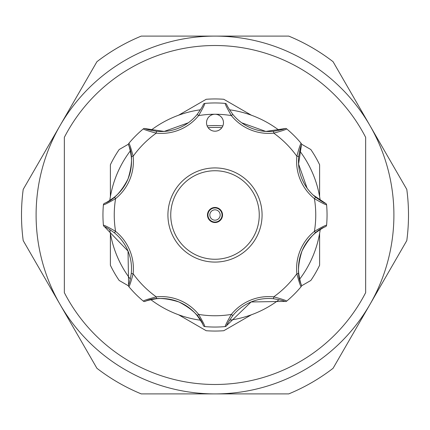 <?xml version="1.0" encoding="UTF-8"?>
<svg xmlns="http://www.w3.org/2000/svg" width="430" height="430" viewBox="0 0 430 430"><rect width="100%" height="100%" fill="white"/><g stroke="black" fill="none" stroke-linecap="round" stroke-linejoin="round"><path stroke-width="0.64" d="M109.784 200.466A106.215 106.215 0 0 1 130.322 150.882M150.882 130.322A106.215 106.215 0 0 1 200.466 109.784M229.534 109.784A106.215 106.215 0 0 1 279.118 130.322M299.678 150.882A106.215 106.215 0 0 1 320.216 200.466M320.216 229.534A106.215 106.215 0 0 1 299.678 279.118M279.118 299.678A106.215 106.215 0 0 1 229.534 320.216M200.466 320.216A106.215 106.215 0 0 1 150.882 299.678M130.322 279.118A106.215 106.215 0 0 1 109.784 229.534M198.101 174.096A44.258 44.258 0 0 0 174.096 231.899A44.258 44.258 0 0 0 231.899 255.904A44.258 44.258 0 0 0 255.904 198.101A44.258 44.258 0 0 0 198.101 174.096M232.979 258.511A47.08 47.08 0 0 1 171.489 232.979A47.08 47.08 0 0 1 197.021 171.489A47.08 47.08 0 0 1 258.511 197.021A47.08 47.08 0 0 1 232.979 258.511M212.124 208.039A7.53 7.53 0 0 1 221.961 212.124A7.53 7.53 0 0 1 217.876 221.961A7.53 7.53 0 0 1 208.039 217.876A7.53 7.53 0 0 1 212.124 208.039M217.698 221.525A7.063 7.063 0 0 1 208.475 217.698A7.063 7.063 0 0 1 212.302 208.475A7.063 7.063 0 0 1 221.525 212.302A7.063 7.063 0 0 1 217.698 221.525A7.063 7.063 0 0 0 221.525 212.302A7.063 7.063 0 0 0 212.302 208.475M114.401 197.182A46.139 46.139 0 0 0 128.006 178.966C121.126 192.199 113.294 200.31 104.506 203.299C105.662 203.067 108.962 201.03 114.401 197.182L115.584 198.644C108.795 202.589 104.737 204.658 103.41 204.841L103.544 204.293A1.881 1.881 0 0 1 104.506 203.299M207.169 119.481A8.476 8.476 0 0 0 211.759 130.553A8.476 8.476 0 0 0 222.831 125.963A8.476 8.476 0 0 0 215 114.246A8.476 8.476 0 0 0 207.169 119.481M128.006 178.966A46.139 46.139 0 0 0 131.263 156.466C130.145 149.909 129.253 146.135 128.591 145.141C132.693 153.429 132.499 164.706 128.006 178.966A46.139 46.139 0 0 0 131.263 156.466L133.139 156.267A48.02 48.02 0 0 1 115.584 198.644A100.754 100.754 0 0 0 115.584 231.356L114.401 232.818C108.973 228.975 105.672 226.938 104.506 226.701L128.032 251.104L128.591 284.859C129.253 283.875 130.139 280.102 131.263 273.534A46.139 46.139 0 0 0 114.401 232.818A46.139 46.139 0 0 1 131.263 273.534L133.139 273.733C131.129 281.322 129.72 285.654 128.909 286.724L129.043 286.88M207.142 125.893A89.451 89.451 0 0 1 222.858 125.893A89.451 89.451 0 0 0 215 125.549M251.4 314.781L223.793 330.718A116.052 116.052 0 0 1 206.206 330.718L178.6 314.781M178.6 115.219L206.206 99.282A116.052 116.052 0 0 1 223.793 99.282L251.4 115.219M110.386 196.628L110.386 164.754A116.052 116.052 0 0 1 119.18 149.527L128.506 144.141M128.506 285.859L119.18 280.473A116.052 116.052 0 0 1 110.386 265.245L110.386 233.372M369.934 125.549A178.907 178.907 0 0 1 215 393.907A178.907 178.907 0 0 1 60.066 125.549A178.907 178.907 0 0 1 369.934 125.549L333.073 61.7A193.5 193.5 0 0 0 288.723 36.093L141.276 36.093A193.5 193.5 0 0 0 96.927 61.7L23.204 189.393A193.5 193.5 0 0 0 23.204 240.606L96.927 368.3A193.5 193.5 0 0 0 141.276 393.907L288.723 393.907A193.5 193.5 0 0 0 333.073 368.3L406.796 240.606A193.5 193.5 0 0 0 406.796 189.393L369.934 125.549M365.656 292.647L365.656 137.353A169.49 169.49 0 0 0 64.344 137.353L64.344 292.647A169.49 169.49 0 0 0 365.656 292.647M319.614 233.372L319.614 265.245A116.052 116.052 0 0 1 310.82 280.473L301.494 285.859M301.494 144.141L310.82 149.527A116.052 116.052 0 0 1 319.614 164.754L319.614 196.628M188.297 122.803L164.19 131.429L145.141 128.591C146.125 129.253 149.898 130.139 156.466 131.263A46.139 46.139 0 0 0 197.182 114.401C201.025 108.973 203.062 105.672 203.299 104.506A1.881 1.881 0 0 1 204.841 103.41A112.053 112.053 0 0 1 225.159 103.41C225.341 104.737 227.411 108.795 231.356 115.584A100.754 100.754 0 0 0 198.644 115.584L197.182 114.401A46.139 46.139 0 0 1 156.466 131.263L156.267 133.139C148.678 131.129 144.346 129.72 143.276 128.909L143.12 129.043M226.701 104.506A1.881 1.881 0 0 0 225.159 103.41A1.881 1.881 0 0 1 226.701 104.506C226.932 105.662 228.97 108.962 232.818 114.401A46.139 46.139 0 0 0 273.534 131.263C280.091 130.145 283.864 129.253 284.859 128.591L265.81 131.429L241.703 122.803M326.606 205.051L326.59 204.841A112.053 112.053 0 0 1 326.59 225.159L326.606 224.949M286.88 129.043L286.724 128.909A112.053 112.053 0 0 1 301.091 143.276L300.957 143.12M284.859 128.591A1.881 1.881 0 0 1 286.724 128.909C285.644 129.72 281.311 131.134 273.733 133.139A48.02 48.02 0 0 1 231.356 115.584L232.818 114.401A46.139 46.139 0 0 0 273.534 131.263L273.733 133.139A100.754 100.754 0 0 1 296.861 156.267C298.871 148.678 300.28 144.346 301.091 143.276A1.881 1.881 0 0 1 301.409 145.141C300.747 146.125 299.861 149.898 298.737 156.466A46.139 46.139 0 0 0 315.598 197.182C321.027 201.025 324.327 203.062 325.494 203.299L313.083 194.983M203.299 104.506A1.881 1.881 0 0 1 204.841 103.41C204.653 104.748 202.584 108.806 198.644 115.584A48.02 48.02 0 0 1 156.267 133.139A100.754 100.754 0 0 0 133.139 156.267C131.134 148.689 129.72 144.356 128.909 143.276A112.053 112.053 0 0 1 143.276 128.909A1.881 1.881 0 0 1 145.141 128.591M129.043 143.12L128.618 143.76A1.881 1.881 0 0 1 128.909 143.276M103.394 224.949L103.41 225.159A112.053 112.053 0 0 1 103.41 204.841L103.394 205.051M104.506 226.701A1.881 1.881 0 0 1 103.41 225.159C104.748 225.347 108.806 227.416 115.584 231.356A48.02 48.02 0 0 1 133.139 273.733A100.754 100.754 0 0 0 156.267 296.861L156.466 298.737C149.909 299.855 146.135 300.747 145.141 301.409C153.446 297.297 164.744 297.501 179.036 302.021C192.226 308.901 200.315 316.727 203.299 325.494C203.067 324.338 201.03 321.038 197.182 315.598A46.139 46.139 0 0 0 156.466 298.737A46.139 46.139 0 0 1 197.182 315.598L198.644 314.416C202.589 321.205 204.658 325.263 204.841 326.59L205.051 326.606M143.12 300.957L143.276 301.091A112.053 112.053 0 0 1 128.909 286.724A1.881 1.881 0 0 1 128.591 284.859M145.141 301.409A1.881 1.881 0 0 1 143.276 301.091C144.356 300.28 148.689 298.866 156.267 296.861A48.02 48.02 0 0 1 198.644 314.416A100.754 100.754 0 0 0 231.356 314.416L232.818 315.598C228.975 321.027 226.938 324.327 226.701 325.494L251.104 301.967L284.859 301.409C283.875 300.747 280.102 299.861 273.534 298.737A46.139 46.139 0 0 0 232.818 315.598A46.139 46.139 0 0 1 273.534 298.737L273.733 296.861C281.322 298.871 285.654 300.28 286.724 301.091L286.88 300.957M224.949 326.606L225.159 326.59A112.053 112.053 0 0 1 204.841 326.59A1.881 1.881 0 0 1 203.299 325.494M226.701 325.494A1.881 1.881 0 0 1 225.159 326.59C225.347 325.252 227.416 321.194 231.356 314.416A48.02 48.02 0 0 1 273.733 296.861A100.754 100.754 0 0 0 296.861 273.733L298.737 273.534C299.855 280.091 300.747 283.864 301.409 284.859C297.297 276.554 297.501 265.256 302.021 250.964C308.901 237.774 316.727 229.684 325.494 226.701C324.338 226.932 321.038 228.97 315.598 232.818A46.139 46.139 0 0 0 298.737 273.534A46.139 46.139 0 0 1 315.598 232.818L314.416 231.356C321.205 227.411 325.263 225.341 326.59 225.159A1.881 1.881 0 0 1 325.494 226.701M300.957 286.88L301.091 286.724A112.053 112.053 0 0 1 286.724 301.091A1.881 1.881 0 0 1 284.859 301.409M301.409 284.859A1.881 1.881 0 0 1 301.091 286.724C300.28 285.644 298.866 281.311 296.861 273.733A48.02 48.02 0 0 1 314.416 231.356A100.754 100.754 0 0 0 314.416 198.644L315.598 197.182A46.139 46.139 0 0 1 298.737 156.466L296.861 156.267A48.02 48.02 0 0 0 314.416 198.644C321.194 202.584 325.252 204.653 326.59 204.841A112.053 112.053 0 0 1 326.59 225.159M307.09 188.147L298.565 164.093L301.409 145.141M103.41 204.841A1.881 1.881 0 0 1 103.544 204.293A1.881 1.881 0 0 0 103.41 204.841M128.591 145.141A1.881 1.881 0 0 1 128.618 143.76A1.881 1.881 0 0 0 128.591 145.141M325.494 203.299A1.881 1.881 0 0 1 326.59 204.841M213.022 210.216A5.181 5.181 0 0 0 210.216 216.978A5.181 5.181 0 0 0 216.978 219.784A5.181 5.181 0 0 0 219.784 213.022A5.181 5.181 0 0 0 213.022 210.216M221.858 127.699A87.569 87.569 0 0 0 208.142 127.699"/></g></svg>
